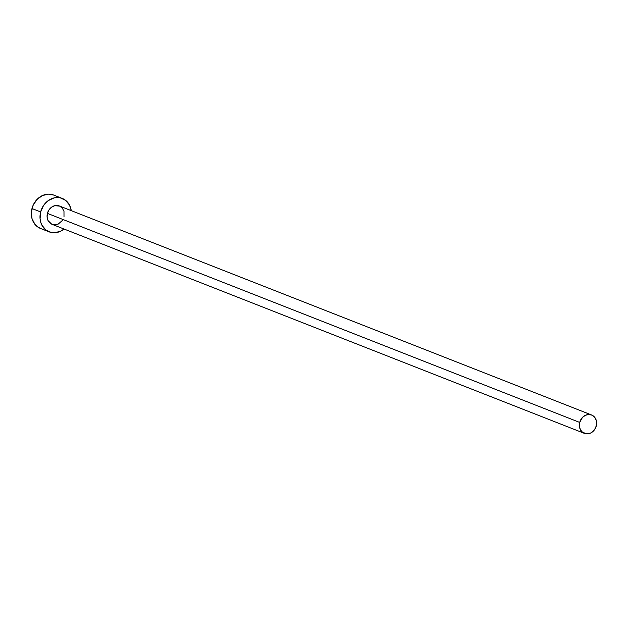 <?xml version="1.0" encoding="UTF-8"?>
<svg xmlns="http://www.w3.org/2000/svg" width="628" height="628" viewBox="0 0 628 628"><rect width="100%" height="100%" fill="white"/><g stroke="black" fill="none" stroke-linecap="round" stroke-linejoin="round"><path stroke-width="0.94" d="M591.6 414.99L59.322 205.96A9.875 8.447 111.4 0 0 47.422 213.387L579.699 422.424A9.875 8.447 -68.6 0 1 591.6 414.99A9.875 8.447 -68.6 0 1 596.278 425.941A9.875 8.447 -68.6 0 1 584.378 433.367A9.875 8.447 -68.6 0 1 579.699 422.424L47.422 213.387L49 209.87L51.59 207.161L54.817 205.67L59.746 206.141L62.368 208.198L63.977 211.314L64.001 216.911M62.274 198.44L53.615 195.041A17.953 15.355 111.4 0 0 31.981 208.543L40.639 211.942A17.953 15.355 -68.6 0 1 62.274 198.44A17.953 15.355 -68.6 0 1 71.254 210.647L69.543 205.16L65.618 200.363L60.194 197.812L57.172 197.522L54.087 197.906L48.223 200.63L43.505 205.56L40.639 211.942L31.981 208.543A17.953 15.355 111.4 0 0 40.498 228.459L49.149 231.858A17.953 15.355 -68.6 0 1 40.639 211.942L40.074 218.819L40.687 222.116L41.888 225.138L45.805 229.934L51.229 232.478L54.259 232.768L60.359 231.339L64.04 229.024A17.953 15.355 -68.6 0 1 49.149 231.858M62.431 220.42L58.271 224.055L54.911 224.84L51.677 224.157L48.105 220.64L47.108 217.17L47.422 213.387A9.875 8.447 111.4 0 0 52.1 224.337L584.378 433.367M53.67 195.065L48.513 194.123L42.414 195.559L37.013 199.461L33.151 205.23L31.4 211.989L32.036 218.717L34.956 224.377L37.146 226.535L40.553 228.482M579.699 422.424L579.385 426.2L580.382 429.678L582.541 432.315L587.188 433.877L590.548 433.085L593.515 430.941L595.634 427.77L596.6 424.049L596.255 420.352L594.645 417.235L592.023 415.179L588.789 414.488L585.429 415.281L582.462 417.424L579.699 422.424"/></g></svg>
